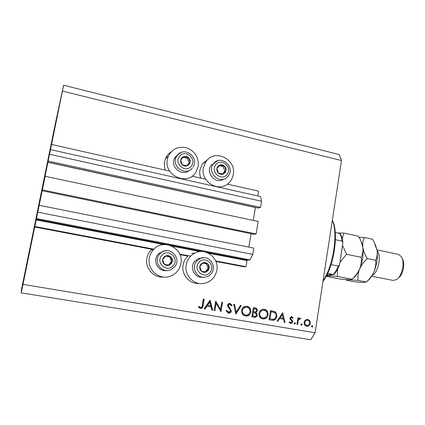 <?xml version="1.0" encoding="UTF-8"?>
<svg xmlns="http://www.w3.org/2000/svg" width="425" height="425" viewBox="0 0 425 425"><rect width="100%" height="100%" fill="white"/><g stroke="black" fill="none" stroke-linecap="round" stroke-linejoin="round"><path stroke-width="0.64" d="M215.64 260.908L245.99 266.688L243.902 266.773L215.863 261.439M42.165 190.756L253.991 234.329L256.116 233.947L42.367 189.901L42.165 190.756L42.585 188.673L34.845 226.493L153.908 249.156M179.717 254.07L190.639 256.153M34.845 226.493L34.712 226.998L153.499 249.581M179.95 254.612L187.845 256.11C185.337 258.512 183.759 261.444 183.106 264.918C181.093 274.619 189.667 284.437 199.166 283.443M208.266 253.141L246.999 260.626L245.99 266.688M246.999 260.626L247.254 260.084L250.086 259.887L36.508 218.503M37.825 212.171L252.726 254.4L250.086 259.887M39.222 205.312L253.773 248.099L252.726 254.4M251.063 233.729L248.832 247.116M256.116 233.947L258.188 221.457L45.14 176.306L42.367 189.901M34.712 226.998L45.14 176.306M47.929 162.308L255.43 207.538L253.284 220.416M47.993 162.185L258.358 208.048L260.514 207.432L48.248 161.048M49.624 154.307L261.54 201.238L260.514 207.432M50.554 149.632L260.605 196.573L261.54 201.238M227.417 184.142L258.57 191.17L257.778 195.941M51.574 144.447L169.681 171.11M192.132 176.178L205.657 179.228M171.163 151.842C168.55 153.526 166.643 155.832 165.447 158.748L164.608 161.659C164.098 164.523 164.358 167.349 165.383 170.138M167.386 159.428C163.667 175.525 187.42 186.219 195.744 172.497L198.178 166.526C198.948 157.771 195.277 151.592 187.159 147.98C178.564 145.855 172.258 148.681 168.242 156.464L167.386 159.428M200.765 178.123C199.761 175.382 199.5 172.598 199.984 169.772L202.475 163.763L208.324 158.987M203.4 167.732L205.934 161.617C214.428 148.378 236.688 159.21 233.24 174.611C232.64 177.916 231.168 180.705 228.815 182.973C219.226 193.099 200.223 181.895 203.4 167.732M163.583 277.026C153.707 278.136 144.739 268.101 146.869 258.182C147.464 255.074 148.83 252.376 150.96 250.075L151.789 249.257M180.901 263.707C179.456 270.257 175.567 274.539 169.224 276.558C158.456 279.916 146.864 269.099 149.345 257.832C149.951 254.665 151.343 251.908 153.515 249.565C163.667 237.772 184.354 248.673 180.901 263.707M216.814 270.396C219.396 258.304 205.849 247.355 195.043 253.013C190.288 255.43 187.361 259.324 186.251 264.701C184.179 274.693 193.099 284.755 202.847 283.576C210.386 282.402 215.039 278.008 216.814 270.396M28.958 253.252L23.758 278.752L28.958 253.252M55.489 123.202L50.469 147.794L55.489 123.202M59.962 102.707L54.267 130.587L59.962 102.707M29.893 250.144L23.975 279.161L29.893 250.144M22.86 282.784L55.202 124.281L63.601 85.218L339.24 154.557L341.477 160.538L315.1 332.759L310.776 339.782L21.25 292.857L21.404 290.02L22.86 282.784M216.16 303.291L214.907 310.643L214.104 310.51L215.703 301.144L220.517 309.538L221.765 302.191L222.562 302.329L220.979 311.663L216.16 303.291L215.427 303.184L214.179 310.516L214.907 310.643M231.365 311.068C230.924 312.593 229.941 313.294 228.416 313.161L226.068 310.67L226.897 310.324L228.581 312.205L230.578 310.919L230.414 309.953L227.832 306.685L227.577 305.182C227.906 303.928 228.692 303.317 229.941 303.365L232.209 305.362L231.397 305.814L229.755 304.311L228.379 305.277L231.365 311.068L230.584 310.935C230.217 312.295 229.362 313.002 228.007 313.06M235.955 314.181L233.676 304.242L234.52 304.39L236.226 312.205L240.369 305.4L241.209 305.543L235.843 314.165M245.469 316.025C242.718 315.297 241.448 313.427 241.666 310.42C242.34 307.631 244.024 306.244 246.718 306.255L247.005 306.297C249.783 307.025 251.058 308.906 250.824 311.934C250.086 314.851 248.301 316.216 245.469 316.025M262.762 318.931C260.052 318.213 258.804 316.359 259.011 313.374C259.675 310.595 261.343 309.214 264.005 309.241L264.26 309.278C266.996 309.995 268.255 311.86 268.026 314.867C267.309 317.762 265.551 319.117 262.762 318.931M277.1 321.103L282.668 312.694L285.106 322.447L284.288 322.309L283.507 319.18L279.682 318.532L277.934 321.242L277.1 321.103M312.072 327.101L311.504 326.235L312.301 325.603L312.869 326.464L312.072 327.101M63.601 85.218L62.438 91.056L341.477 160.538M62.438 91.056L23.014 284.368L315.1 332.759M304.103 322.277L305.293 320.083L307.753 319.382L309.868 320.859L310.33 323.335C309.836 325.38 308.624 326.336 306.701 326.198C304.826 325.699 303.96 324.392 304.103 322.277L304.842 322.41C304.736 324.015 305.394 325.008 306.823 325.385C308.29 325.497 309.214 324.774 309.591 323.212L310.33 323.335M301.399 325.306L300.826 324.44L301.633 323.802L302.207 324.668L301.399 325.306M297.643 324.557L296.9 324.429L297.93 317.82L298.674 317.948L298.525 318.92L300.172 318.086L300.783 318.421L300.268 319.053L299.907 318.872L298.478 320.089L297.643 324.557L296.9 324.424M294.69 324.179L294.116 323.308L294.929 322.671L295.502 323.542L294.69 324.179M289.983 318.123L291.752 316.641L293.213 317.858L292.618 318.341L291.672 317.464L290.743 318.219L290.854 318.856L292.57 320.806L292.692 321.879C292.405 323.043 291.709 323.579 290.604 323.494L288.995 322.299L289.59 321.767L290.695 322.671L291.938 321.783L291.832 321.119L290.105 319.196L289.983 318.123L290.743 318.219M276.728 316.471C276.096 319.372 274.412 320.615 271.681 320.19L269.041 319.749L270.512 310.595L274.874 311.684C276.452 312.816 277.073 314.41 276.728 316.471L275.968 316.349M254.182 317.247L251.844 316.853L253.358 307.636L255.042 307.928C256.658 308.104 257.449 309.017 257.407 310.675L256.094 312.465L257.369 315.1C256.891 316.763 255.829 317.48 254.182 317.247L251.844 316.848M204.175 308.842L210.072 300.172L212.723 310.277L211.847 310.128L211.034 306.898L206.954 306.207L205.062 308.991L204.175 308.842L205.062 308.991M200.611 307.493C201.721 307.323 202.279 306.584 202.284 305.277L203.368 299.019L204.175 299.158L203.081 305.506C203.001 307.434 202.103 308.412 200.398 308.454L198.395 306.999L199.001 306.351L200.611 307.493L199.362 307.137L200.037 307.259M23.014 284.368L21.25 292.857M311.737 325.778L311.817 326.283L312.869 326.464M311.817 326.283L311.583 326.735M307.174 319.334L308.826 320.694L309.868 320.859M308.826 320.694L308.975 320.971M308.311 325.146L306.159 326.06M304.406 324.44L306.823 325.385M309.591 323.212C309.703 321.608 309.044 320.599 307.626 320.19L304.991 320.376M307.626 320.19C306.154 320.105 305.224 320.843 304.842 322.41M301.091 323.956L301.192 324.493L302.207 324.668M301.192 324.493L300.927 324.971M297.93 317.836L298.674 317.948M297.776 318.803L298.525 318.92M299.593 318.123L300.783 318.421M299.774 318.267L299.349 318.787M298.711 318.707L299.907 318.872M298.244 318.877L297.665 319.531M297.601 319.945L298.478 320.089M294.397 322.809L294.509 323.367L295.502 323.542M294.509 323.367L294.228 323.861M291.247 316.652L292.225 317.709L293.213 317.858M290.248 317.379L291.672 317.464M289.972 318.718L290.854 318.856M290.009 318.915L290.636 319.526L291.619 319.69M290.636 319.526L291.582 320.641L292.57 320.806M291.943 321.752L292.692 321.879M291.375 322.564L290.094 323.34M289.101 322.203L290.695 322.671M281.972 313.581L282.184 314.431M283.114 318.16L283.363 319.159M284.283 322.304L285.106 322.447M278.853 318.399L279.682 318.532M277.105 321.093L277.934 321.242M280.245 317.672L283.257 318.182L282.322 314.452L280.245 317.672L283.257 318.182M281.488 314.33L282.322 314.452M275.039 318.399C273.944 319.908 272.521 320.45 270.757 320.025L269.041 319.738M270.507 310.622L274.874 311.684M273.944 311.552L275.713 313.974M271.129 311.663L269.955 318.936L273.402 319.276C274.858 318.92 275.713 317.937 275.968 316.338C276.234 314.612 275.676 313.326 274.295 312.471L270.358 311.552M269.19 318.803L269.955 318.936M263.941 309.23L264.26 309.278M263.665 309.214C265.381 309.666 266.507 310.787 267.049 312.587M259.043 315.292C259.595 316.71 260.578 317.555 261.991 317.831L262.884 317.985C265.189 318.187 266.65 317.103 267.261 314.734L268.026 314.867M266.363 316.737C265.333 318.208 263.962 318.904 262.262 318.824M263.176 310.085L259.654 311.557M267.261 314.734C267.41 312.311 266.369 310.808 264.143 310.223L263.952 310.192C261.747 310.133 260.36 311.233 259.781 313.501C259.638 315.924 260.668 317.417 262.884 317.985M259.011 313.379L259.781 313.501M253.353 307.668L254.177 307.806C255.43 307.902 256.222 308.561 256.546 309.783M256.631 310.563C256.61 309.533 256.073 308.98 255.032 308.895L253.975 308.715L253.491 311.668L252.716 311.546L254.278 311.796C255.436 312.078 256.222 311.668 256.631 310.563L257.407 310.675M256.302 311.297L255.223 312.327L256.094 312.465M255.223 312.327L256.509 314.112M251.998 315.902L253.879 316.227C255.181 316.609 256.084 316.189 256.594 314.967L257.369 315.1M256.27 315.695C255.584 316.853 254.602 317.321 253.321 317.092M253.151 311.621L253.417 311.663M253.199 308.603L253.975 308.715M253.491 311.668L254.012 311.753M256.594 314.967L255.452 313.082L253.337 312.609L252.774 316.041M252.562 312.487L253.337 312.609M246.654 306.25L247.005 306.297M246.42 306.234C248.413 306.76 249.608 308.088 250.012 310.223M250.043 311.812L250.824 311.934M249.507 313.299C248.487 315.132 246.978 316.009 244.986 315.924M241.597 311.637C241.974 313.459 243.026 314.558 244.758 314.925L245.592 315.074C247.934 315.276 249.417 314.187 250.043 311.801C250.197 309.363 249.146 307.843 246.888 307.254L246.67 307.222C244.439 307.163 243.031 308.274 242.452 310.553C242.298 312.991 243.344 314.495 245.592 315.074M245.974 307.121L245.836 307.105C244.141 306.999 242.861 307.716 241.99 309.267M241.666 310.431L242.452 310.553M233.681 304.273L234.52 304.39M233.723 304.284L235.423 312.067L236.226 312.205M240.348 305.426L241.209 305.543M240.391 305.432L235.641 313.241M226.275 310.585L227.805 312.067L228.581 312.205M229.633 303.349L231.423 305.251L232.209 305.362M228.974 304.199L227.603 305.166L228.379 305.277M227.603 305.166L227.986 306.467L228.762 306.579M227.986 306.467L229.011 307.588L229.792 307.711M229.011 307.588L230.584 310.935M215.581 301.867L219.768 309.411L220.517 309.538M221.76 302.217L222.562 302.329M221.808 302.228L220.347 310.829M209.647 300.794L212.001 310.149L212.723 310.277M204.367 308.863L206.252 306.09L206.954 306.207M209.807 302.01L209.095 301.909L206.853 305.203L210.773 305.862L209.807 302.01L207.559 305.315L210.773 305.862M206.853 305.203L207.559 305.315M203.363 299.046L204.175 299.158M203.485 299.067L202.396 305.394C202.343 307.126 201.556 308.114 200.037 308.364M198.735 306.632L199.362 307.137M171.302 263.728L172.359 261.386C172.603 259.521 172.035 257.964 170.653 256.711C169.192 255.558 167.577 255.276 165.814 255.866C164.098 256.578 163.051 257.858 162.674 259.707C162.424 261.582 162.998 263.144 164.385 264.398C165.862 265.551 167.477 265.827 169.235 265.227L171.302 263.728M170.76 263.309L172.359 261.386L170.653 256.711L165.814 255.866L162.674 259.707L164.385 264.398L169.235 265.227L170.76 263.309M164.571 250.968L159.157 253.236L157.941 254.469C152.235 260.791 158.249 271.979 166.547 270.55M168.507 265.11L171.461 261.471L169.766 256.822L165.617 256.1M169.766 256.822L170.653 256.711M171.461 261.471L172.359 261.386M189.109 164.491L190.134 162.254C190.368 160.448 189.81 158.902 188.466 157.622C187.037 156.437 185.459 156.087 183.743 156.586C182.07 157.202 181.05 158.408 180.689 160.193C180.45 162.005 181.008 163.556 182.367 164.836C183.802 166.026 185.38 166.366 187.096 165.862L189.109 164.491M188.572 164.082L190.134 162.254L188.466 157.622L183.743 156.586L180.689 160.193L182.367 164.836L187.096 165.862L188.572 164.082M178.048 154.493L175.791 156.389L174.436 158.525C170.021 167.142 182.171 176.869 189.194 170.441M186.729 165.792L189.146 162.918L187.489 158.318L183.085 157.351M187.489 158.318L188.466 157.622M189.146 162.918L190.134 162.254M225.043 172.778L226.031 170.568C226.254 168.789 225.707 167.269 224.4 166.016C223.013 164.847 221.489 164.512 219.826 165.012C218.211 165.628 217.228 166.812 216.877 168.576C216.654 170.361 217.202 171.886 218.519 173.145C219.916 174.308 221.441 174.638 223.098 174.133L225.043 172.778M224.512 172.375L226.031 170.568L224.4 166.016L219.826 165.012L216.877 168.576L218.519 173.145L223.098 174.133L224.512 172.375M211.576 164.719L211.363 164.985C204.866 172.651 215.916 185.029 223.858 179.068M222.509 174.022L224.852 171.174L223.231 166.648L219.188 165.761M223.231 166.648L224.4 166.016M224.852 171.174L226.031 170.568M208.133 270.56L209.148 268.244C209.376 266.411 208.824 264.876 207.485 263.649C206.061 262.517 204.499 262.246 202.799 262.831C201.142 263.537 200.133 264.802 199.771 266.624C199.538 268.473 200.095 270.008 201.445 271.24C202.874 272.367 204.436 272.632 206.136 272.043L208.133 270.56M207.597 270.141L209.148 268.244L207.485 263.649L202.799 262.831L199.771 266.624L201.445 271.24L206.136 272.043L207.597 270.141M201.944 257.874L198.512 258.501L194.613 261.38C189.183 267.543 194.815 278.428 202.773 277.212M205.195 271.883L208.048 268.292L206.396 263.723L202.608 263.059M206.396 263.723L207.485 263.649M208.048 268.292L209.148 268.244M323.064 280.755C333.402 265.869 338.273 233.495 332.313 220.357M332.334 220.23C339.177 232.581 333.96 267.298 322.952 281.509M335.235 232.417L340.032 233.548C341.466 235.625 342.391 238.505 342.805 242.186M335.415 239.689L342.109 241.102L342.858 242.67L339.756 263.872L339.543 264.796L338.337 266.092L331.054 264.642M327.659 273.344L333.779 274.624L327.011 274.683M377.161 250.787C381.783 255.414 378.213 272.967 372.151 275.416M402.385 258.889C405.429 263.314 403.043 274.996 398.507 277.849M371.678 276.192L393.205 280.436L396.737 279.496C402.178 276.091 405.062 261.981 401.402 256.684L398.522 254.41L377.028 249.889M342.173 238.568L343.921 233.086L358.402 236.199L358.955 237.129C360.963 240.449 362.254 243.828 362.828 247.276C363.226 250.957 362.695 254.299 361.245 257.311L346.471 254.278L342.55 245.321M361.245 257.311C361.691 261.163 361.154 265.046 359.635 268.961C357.892 272.776 355.353 276.202 352.022 279.241L337.392 276.404L337.556 269.174M339.984 262.368L346.471 254.278M352.022 279.241L349.223 279.756L340.664 279.124L326.469 276.383L328.807 275.809L337.392 276.404M343.921 233.086L337.96 233.001M360.937 240.975L362.828 247.276C363.635 254.378 362.573 261.609 359.635 268.961C357.622 273.615 355.3 276.834 352.67 278.614M332.015 274.667L328.807 275.809L326.74 275.23M342.332 246.771L340.218 260.817M346.157 279.613L346.55 280.165C346.603 279.889 347.496 279.751 349.223 279.756L358.052 280.41C357.6 276.691 358.126 272.877 359.635 268.961C361.377 265.136 363.949 261.673 367.338 258.559C364.974 254.814 363.471 251.053 362.828 247.276C362.44 243.599 362.955 240.332 364.374 237.479L359.082 237.347M375.339 244.471L377.092 250.272C377.99 257.348 376.948 264.531 373.973 271.819C372.072 276.123 369.862 279.193 367.343 281.031M364.374 237.479L372.566 239.243L373.538 240.895L377.092 250.272C377.538 253.938 377.071 257.274 375.695 260.275C376.088 264.095 375.514 267.941 373.973 271.819C372.204 275.602 369.654 279.002 366.329 282.014L363.279 282.476L354.562 281.802L346.524 280.25M366.329 282.014L358.052 280.41M375.695 260.275L367.338 258.559M36.189 219.9L163.891 244.572M172.13 246.16L200.287 251.6M36.316 219.284L247.254 260.084M297.245 322.208L297.989 322.336M270.757 320.025L271.681 320.19M271.309 310.76L272.234 310.893M254.177 307.806L255.042 307.928M202.396 305.394L203.081 305.506M173.347 265.455C179.796 258.102 167.647 247.796 161.675 255.622C155.141 263.033 167.466 273.339 173.347 265.455M174.601 266.927L170.553 269.891C161.697 273.913 152.894 261.513 159.497 254.224L160.724 252.976C162.477 251.515 164.48 250.745 166.738 250.654M191.107 166.26C197.381 159.38 185.518 148.803 179.711 156.166C173.347 163.094 185.38 173.687 191.107 166.26M192.249 168.087C185.884 176.529 171.291 166.759 176.152 157.202L177.523 155.045L181.023 152.527M226.982 174.51C233.038 167.71 221.521 157.335 215.921 164.613C209.785 171.461 221.462 181.847 226.982 174.51M227.991 176.274L227.465 176.853C220.076 185.183 206.258 172.359 213.462 163.758L217.696 160.767M210.12 272.25C216.33 264.993 204.547 254.883 198.794 262.608C192.498 269.918 204.452 280.033 210.12 272.25M211.241 273.668C209.684 275.581 207.708 276.744 205.312 277.158C197.115 278.896 190.899 267.628 196.557 261.216L200.499 258.304L203.846 257.672M333.37 274.454C335.208 272.367 336.86 269.577 338.337 266.092M342.109 241.102C341.668 237.777 340.829 235.195 339.596 233.352M202.475 163.763L205.934 161.617M191.744 253.449L195.043 253.013M166.515 156.602L167.732 156.883M150.96 250.075L153.515 249.565M165.447 158.748L168.242 156.464M263.952 310.192L263.059 310.064M246.67 307.222L245.836 307.105M174.648 266.868C182.256 258.203 169.246 245.119 160.724 252.976L159.157 253.236M193.003 167.052C199.495 157.728 184.663 146.072 177.554 155.024L176.152 157.202L174.436 158.525M228.082 176.157C235.822 167.264 221.027 154.126 213.685 163.482L211.363 164.985M211.294 273.604C217.478 266.427 209.105 254.49 200.499 258.304L198.512 258.501M333.811 274.592C335.925 272.319 337.779 269.195 339.373 265.221M346.263 279.618L346.55 280.165"/></g></svg>
